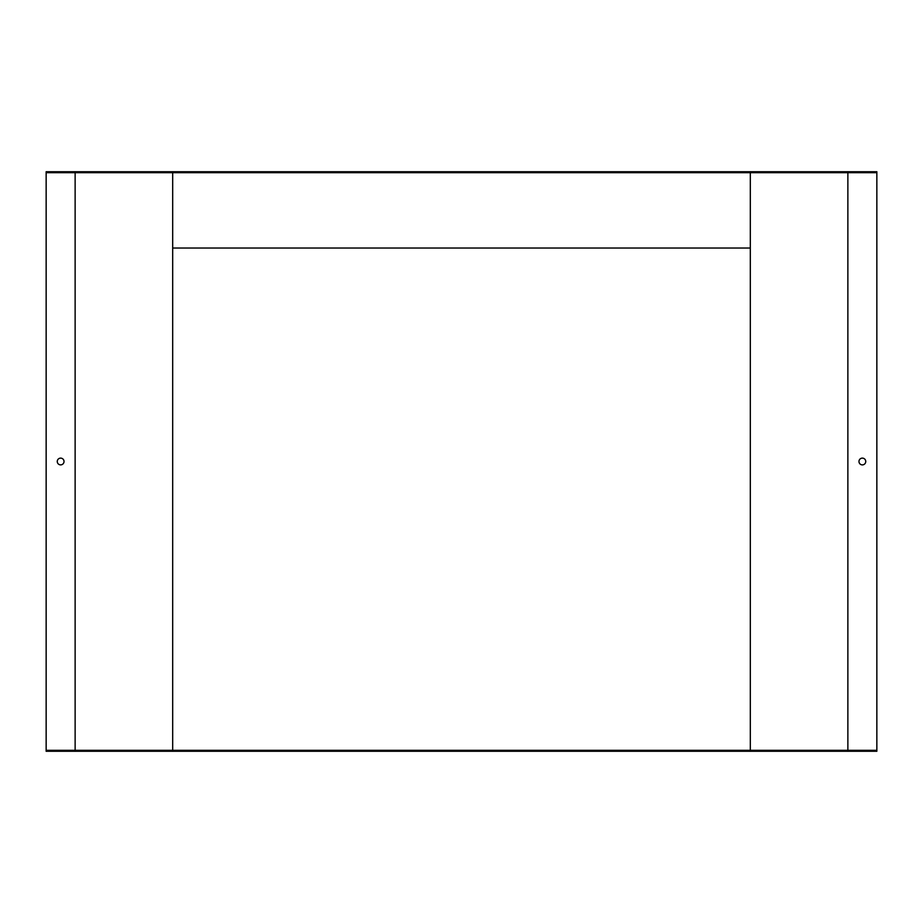 <?xml version="1.0" encoding="UTF-8"?>
<svg xmlns="http://www.w3.org/2000/svg" width="923" height="923" viewBox="0 0 923 923"><rect width="100%" height="100%" fill="white"/><g stroke="black" fill="none" stroke-linecap="round" stroke-linejoin="round"><path stroke-width="1.38" d="M46.15 172.682L46.15 750.318L876.85 750.318L876.85 172.682L46.15 172.682L46.15 171.724L876.85 171.724L876.85 172.682M57.261 461.5A3.38 3.38 0 0 0 60.641 464.88A3.38 3.38 0 0 0 64.022 461.5A3.38 3.38 0 0 0 60.641 458.12A3.38 3.38 0 0 0 57.261 461.5M876.85 750.318L876.85 751.276L46.15 751.276L46.15 750.318M750.318 172.682L750.318 750.318M862.359 458.12A3.38 3.38 0 0 0 859.428 463.196A3.38 3.38 0 0 0 865.289 463.196A3.38 3.38 0 0 0 862.359 458.12M172.682 172.682L172.682 750.318M172.682 248.033L750.318 248.033M75.132 172.682L75.132 750.318M847.868 172.682L847.868 750.318"/></g></svg>
